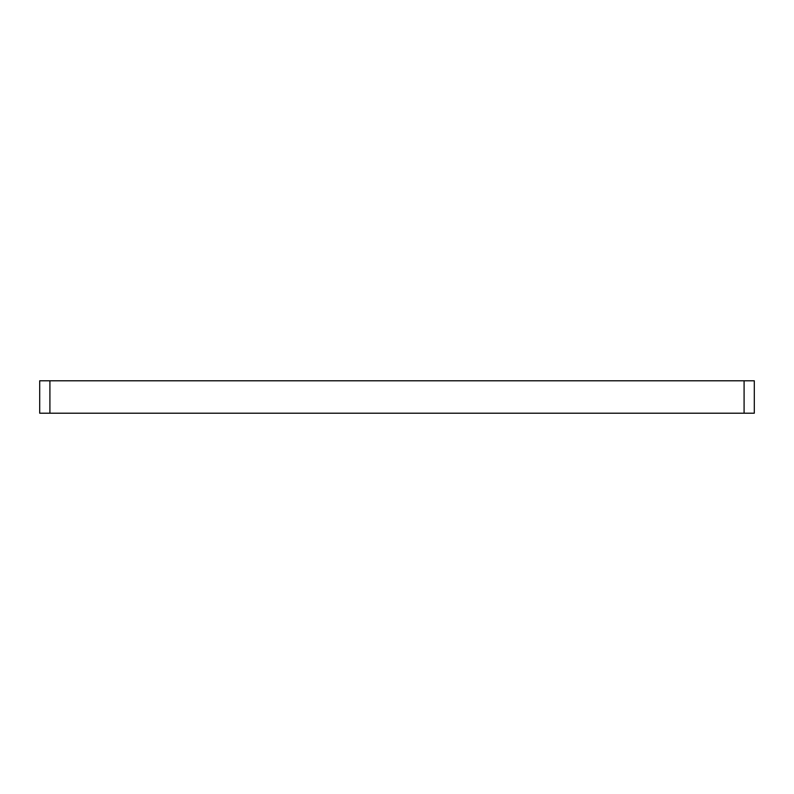 <?xml version="1.0" encoding="UTF-8"?>
<svg xmlns="http://www.w3.org/2000/svg" width="794" height="794" viewBox="0 0 794 794"><rect width="100%" height="100%" fill="white"/><g stroke="black" fill="none" stroke-linecap="round" stroke-linejoin="round"><path stroke-width="1.19" d="M49.913 380.792L39.7 380.792L39.7 413.208L754.3 413.208L754.3 380.792L49.913 380.792L49.913 413.208M744.087 380.792L744.087 413.208"/></g></svg>
